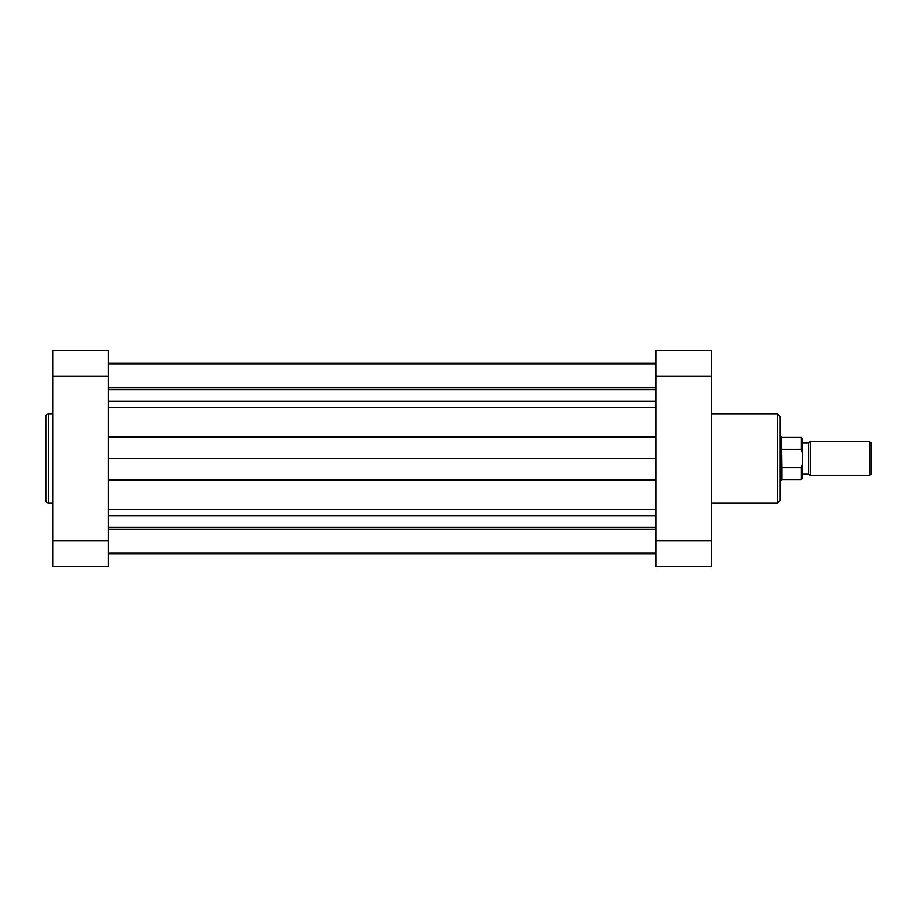 <?xml version="1.0" encoding="UTF-8"?>
<svg xmlns="http://www.w3.org/2000/svg" width="917" height="917" viewBox="0 0 917 917"><rect width="100%" height="100%" fill="white"/><g stroke="black" fill="none" stroke-linecap="round" stroke-linejoin="round"><path stroke-width="1.38" d="M45.85 500.361L45.85 416.639A2.579 2.579 0 0 1 48.429 414.06L48.429 502.94A2.579 2.579 0 0 1 45.85 500.361M52.716 414.06L48.429 414.06M52.716 502.94L48.429 502.94M52.716 566.591L52.716 350.409L108.481 350.409L108.481 566.591L52.716 566.591M108.481 363.843L655.815 363.843M108.481 363.27L655.815 363.27M108.481 553.73L655.815 553.73M108.481 529.155L655.815 529.155L108.481 529.155M108.481 527.332L655.815 527.332M108.481 458.5L655.815 458.5M108.481 389.668L655.815 389.668M108.481 387.845L655.815 387.845M808.519 473.94L802.513 473.94L802.513 443.06L808.519 443.06L808.519 473.94L810.238 475.659L869.431 475.659L869.431 441.341L871.15 443.06L871.15 473.94L869.431 475.659M808.519 443.06L810.238 441.341L810.238 475.659M781.926 467.75L781.926 479.522L801.32 479.522L801.32 467.75L781.926 467.75L781.502 437.054L781.502 479.946L780.218 479.946M781.926 449.25L801.32 449.25L801.32 437.478L802.513 438.681L802.513 452.459L801.32 449.25M801.32 467.75L802.513 464.541L802.513 452.459M802.513 464.541L802.513 478.319L801.32 479.522M802.513 443.06L802.513 438.681M780.218 416.639L780.218 500.361L777.639 502.94L777.639 414.06L780.218 416.639M655.815 376.142L655.815 350.409L711.581 350.409L711.581 376.142L655.815 376.142L655.815 540.858L711.581 540.858L711.581 376.142M711.581 540.858L711.581 566.591L655.815 566.591L655.815 540.858M108.481 376.142L52.716 376.142M52.716 540.858L108.481 540.858M108.481 515.916L655.815 515.916M108.481 509.451L655.815 509.451M108.481 479.9L655.815 479.9M108.481 437.1L655.815 437.1M108.481 407.549L655.815 407.549M108.481 401.084L655.815 401.084M108.481 553.157L655.815 553.157M810.238 441.341L869.431 441.341M780.218 437.054L781.502 437.054M781.926 437.478L801.32 437.478M711.581 414.06L777.639 414.06M711.581 502.94L777.639 502.94"/></g></svg>
